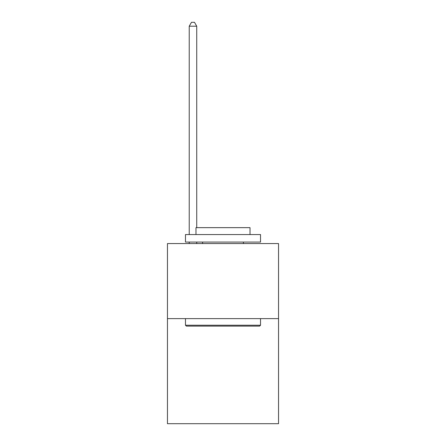 <?xml version="1.0" encoding="UTF-8"?>
<svg xmlns="http://www.w3.org/2000/svg" width="446" height="446" viewBox="0 0 446 446"><rect width="100%" height="100%" fill="white"/><g stroke="black" fill="none" stroke-linecap="round" stroke-linejoin="round"><path stroke-width="0.67" d="M278.544 318.622L278.544 423.7L167.456 423.7L167.456 243.566L278.544 243.566L278.544 318.622L167.456 318.622M186.372 326.126L185.475 325.229L260.525 325.229L259.628 326.126L186.372 326.126M260.525 234.557L260.525 242.066L185.475 242.066L185.475 234.557L260.525 234.557M195.978 234.557L195.978 227.655L250.022 227.655L250.022 234.557M260.525 318.622L260.525 325.229M185.475 318.622L185.475 325.229M243.416 242.066L243.416 243.566M202.584 242.066L202.584 243.566M196.731 243.566L196.731 242.066M196.731 227.655L196.731 26.203L189.227 26.203L189.227 234.557M189.227 243.566L189.227 242.066M189.227 26.203L191.479 22.3L194.478 22.3L196.731 26.203"/></g></svg>
